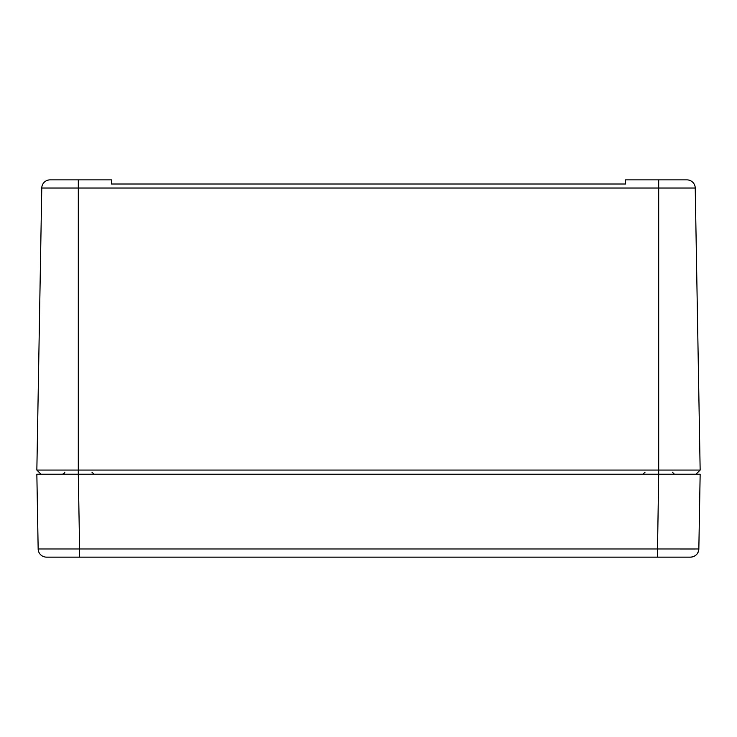 <?xml version="1.0" encoding="UTF-8"?>
<svg xmlns="http://www.w3.org/2000/svg" width="737" height="737" viewBox="0 0 737 737"><rect width="100%" height="100%" fill="white"/><g stroke="black" fill="none" stroke-linecap="round" stroke-linejoin="round"><path stroke-width="1.11" d="M57.578 179.874L78.306 179.874L78.306 188.018L41.769 188.018A8.291 8.291 0 0 1 50.061 179.874L111.471 179.874L111.471 184.02L625.529 184.02L625.529 179.874L686.939 179.874L658.694 179.874L658.694 474.213L700.15 474.213L40.996 474.213L36.85 470.068L41.769 188.018A8.291 8.291 0 0 1 50.061 179.874A8.291 8.291 0 0 0 41.769 188.018A8.291 8.291 0 0 1 42.884 184.02M696.004 474.213L700.15 470.068L695.231 188.018A8.291 8.291 0 0 0 686.939 179.874A8.291 8.291 0 0 1 695.231 188.018L700.15 470.068L36.85 470.068M111.471 184.02L625.529 184.02M78.297 474.213L79.605 548.982L38.158 548.982L36.85 474.213L78.297 474.213L78.306 188.018L695.231 188.018A8.291 8.291 0 0 0 686.939 179.874M36.85 474.213L40.996 474.213M79.605 557.126L79.605 548.982L698.842 548.982L700.15 474.213L698.842 548.982C698.289 553.938 695.525 556.656 690.551 557.126L46.449 557.126A8.291 8.291 0 0 1 38.158 548.982A8.291 8.291 0 0 0 46.449 557.126L636.722 557.126M695.175 549.028L680.242 549.037M698.842 548.982A8.291 8.291 0 0 1 690.551 557.126A8.291 8.291 0 0 0 698.842 548.982M657.395 557.126L658.703 474.213M672.347 472.177L674.419 474.213M645.041 472.177L642.968 474.213M91.959 472.177L94.032 474.213M64.653 472.177C65.096 472.592 64.405 473.274 62.581 474.213"/></g></svg>

